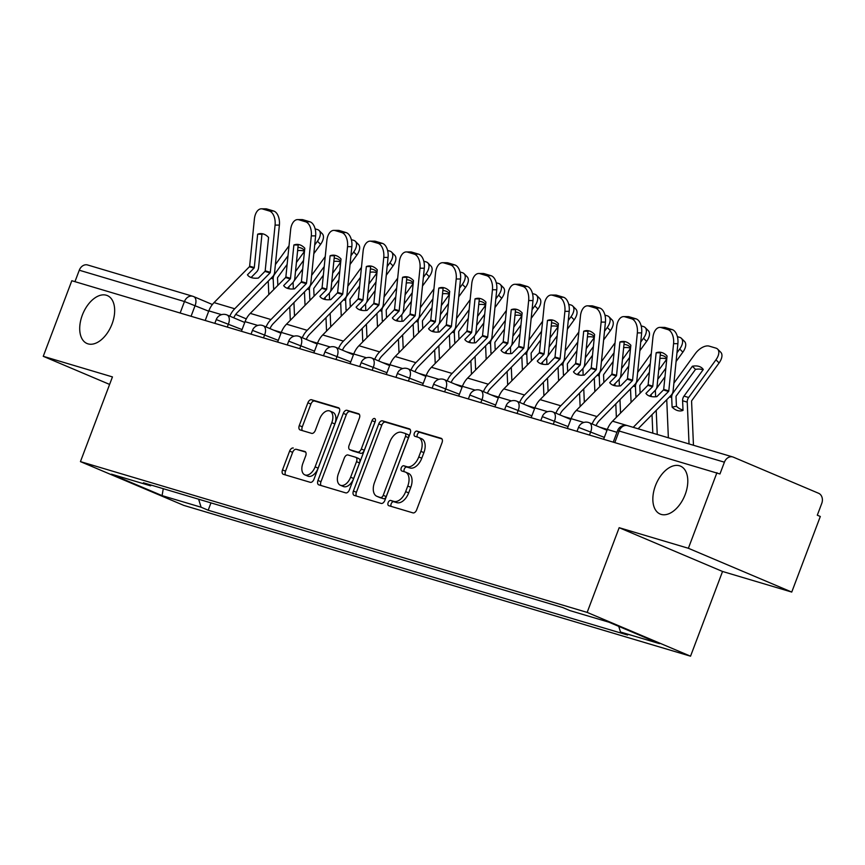 <?xml version="1.0" encoding="UTF-8"?>
<svg xmlns="http://www.w3.org/2000/svg" width="865" height="865" viewBox="0 0 865 865"><rect width="100%" height="100%" fill="white"/><g stroke="black" fill="none" stroke-linecap="round" stroke-linejoin="round"><path stroke-width="1.3" d="M388.147 502.587A2.79 1.654 -67 0 0 388.644 505.636A2.79 1.654 -67 0 0 388.753 505.679L412.973 512.88A3.99 2.368 -67 0 0 416.66 509.831L442.015 442.718A3.99 2.368 -67 0 0 441.301 438.36A3.99 2.368 -67 0 0 441.15 438.306L416.93 431.105A2.79 1.654 -67 0 0 414.346 433.235A2.79 1.654 -67 0 0 414.854 436.284A2.79 1.654 -67 0 0 414.962 436.328L418.087 437.257A12.77 7.58 -67 0 1 418.563 437.43A12.77 7.58 -67 0 1 420.877 451.357L418.768 456.947A12.77 7.58 -67 0 1 406.961 466.711L403.825 465.781A2.79 1.654 -67 0 0 401.241 467.911A2.79 1.654 -67 0 0 401.749 470.96A2.79 1.654 -67 0 0 401.857 471.003L404.993 471.933A12.77 7.58 -67 0 1 405.458 472.106A12.77 7.58 -67 0 1 407.772 486.033L405.663 491.623A12.77 7.58 -67 0 1 393.856 501.386L390.721 500.457A2.79 1.654 -67 0 0 388.147 502.587M405.458 472.106L408.475 473.382A12.77 7.58 -67 0 1 410.789 487.309L408.669 492.899A12.77 7.58 -67 0 1 396.873 502.662L393.737 501.732A2.79 1.654 -67 0 0 391.153 503.863A2.79 1.654 -67 0 0 391.11 506.371M441.972 438.933L419.947 432.381A2.79 1.654 -67 0 0 417.363 434.511A2.79 1.654 -67 0 0 417.308 437.02M418.563 437.43L421.579 438.706A12.77 7.58 -67 0 1 423.893 452.633L421.774 458.223A12.77 7.58 -67 0 1 409.978 467.987L406.842 467.057A2.79 1.654 -67 0 0 404.258 469.187A2.79 1.654 -67 0 0 404.204 471.695M112.05 323.975A26.026 15.44 -67 0 0 107.336 295.581A26.026 15.44 -67 0 0 82.326 315.12A26.026 15.44 -67 0 0 87.041 343.513A26.026 15.44 -67 0 0 112.05 323.975M685.188 494.51A26.026 15.44 -67 0 0 680.474 466.127A26.026 15.44 -67 0 0 655.454 485.665A26.026 15.44 -67 0 0 660.168 514.048A26.026 15.44 -67 0 0 685.188 494.51M293.321 448.038A3.99 2.368 -67 0 0 289.624 451.087L282.509 469.911A3.99 2.368 -67 0 0 283.233 474.269A3.99 2.368 -67 0 0 283.385 474.323L310.286 482.324A3.99 2.368 -67 0 0 313.973 479.275L339.329 412.162A3.99 2.368 -67 0 0 338.604 407.804A3.99 2.368 -67 0 0 338.464 407.75L311.562 399.749A3.99 2.368 -67 0 0 307.875 402.798L299.279 425.548A3.99 2.368 -67 0 0 300.004 429.894A3.99 2.368 -67 0 0 300.144 429.948L311.66 433.376A3.99 2.368 -67 0 0 315.347 430.327L319.607 419.049A10.683 6.336 -67 0 1 329.879 411.026A10.683 6.336 -67 0 1 331.803 422.671L315.109 466.862A10.683 6.336 -67 0 1 304.848 474.874A10.683 6.336 -67 0 1 302.912 463.229L305.702 455.866A3.99 2.368 -67 0 0 304.977 451.508A3.99 2.368 -67 0 0 304.826 451.465L296.327 449.313A3.99 2.368 -67 0 0 292.64 452.363L285.526 471.187A3.99 2.368 -67 0 0 285.569 474.971M619.167 527.693L722.545 571.473L791.745 592.071L688.378 548.28L619.167 527.693L587.162 612.398L80.445 461.618L112.45 376.913L43.25 356.315L71.817 280.725L719.95 473.966L724.405 462.191L617.621 430.565L613.35 441.864M688.378 548.28L716.934 472.69M353.407 491.006A3.99 2.368 -67 0 0 354.131 495.364A3.99 2.368 -67 0 0 354.272 495.418L381.173 503.419A3.99 2.368 -67 0 0 384.86 500.37L410.215 433.257A3.99 2.368 -67 0 0 409.502 428.899A3.99 2.368 -67 0 0 409.35 428.845L382.449 420.844A3.99 2.368 -67 0 0 378.762 423.893L353.407 491.006L356.412 492.282A3.99 2.368 -67 0 0 356.466 496.067M345.73 492.877L318.828 484.865A3.99 2.368 -67 0 1 318.677 484.811A3.99 2.368 -67 0 1 317.963 480.464L343.318 413.351A3.99 2.368 -67 0 1 347.006 410.302L358.521 413.719A3.99 2.368 -67 0 1 358.661 413.773A3.99 2.368 -67 0 1 359.386 418.13L349.103 445.345A3.99 2.368 -67 0 0 349.828 449.703A3.99 2.368 -67 0 0 349.979 449.757L357.613 452.027A3.99 2.368 -67 0 0 361.3 448.978L372.004 420.639A2.79 1.654 -67 0 1 374.696 418.541A2.79 1.654 -67 0 1 375.194 421.59L349.417 489.817A3.99 2.368 -67 0 1 345.73 492.877M791.745 592.071L820.312 516.481L817.295 515.205L821.75 503.43A8.131 6.531 106.6 0 0 818.593 493.277L733.304 457.142A8.131 6.531 106.6 0 0 732.752 456.947A8.131 6.531 106.6 0 0 724.405 462.191M722.545 571.473L690.54 656.189L183.823 505.409L80.445 461.618M43.25 356.315L109.617 384.428M74.952 281.666L79.277 270.226A8.131 6.531 -73.4 0 1 87.625 264.982L192.819 296.284A8.131 6.531 106.6 0 0 184.472 301.528L79.277 270.226M198.615 499.213L201.113 507.225L162.09 495.623L111.455 474.171L150.478 485.784L143.395 482.778L562.791 607.576L569.873 610.582L608.884 622.184L659.519 643.636L620.508 632.023L618.745 626.357M201.113 507.225L208.195 510.231L627.59 635.029L620.508 632.023M587.162 612.398L690.54 656.189M210.963 502.889L208.195 510.231M150.478 485.784L151.505 485.2M163.269 488.693L162.09 495.623M410.172 429.473L385.466 422.12A3.99 2.368 -67 0 0 381.779 425.169L356.412 492.282M380.632 497.451A2.79 1.654 -67 0 0 383.217 495.321L405.48 436.403A2.79 1.654 -67 0 0 404.971 433.354A2.79 1.654 -67 0 0 404.874 433.322L401.565 432.338A12.77 7.58 -67 0 0 389.758 442.101L374.545 482.367A12.77 7.58 -67 0 0 376.859 496.305A12.77 7.58 -67 0 0 377.335 496.467L383.649 498.727A2.79 1.654 -67 0 0 386.233 496.596L383.217 495.321M405.069 433.408L407.88 434.598A2.79 1.654 -67 0 1 407.988 434.63A2.79 1.654 -67 0 1 408.496 437.679L386.233 496.596M376.859 496.305L379.876 497.58A12.77 7.58 -67 0 0 380.341 497.743L377.335 496.467M383.649 498.727L380.341 497.743M359.343 414.346L350.022 411.578A3.99 2.368 -67 0 0 346.335 414.627L320.969 481.74A3.99 2.368 -67 0 0 321.023 485.525M352.704 450.914A3.99 2.368 -67 0 0 352.844 450.979A3.99 2.368 -67 0 0 352.985 451.033L360.629 453.303A3.99 2.368 -67 0 0 364.316 450.254L375.021 421.915L372.004 420.639M375.28 421.341A2.79 1.654 -67 0 0 375.021 421.915M338.431 473.588A10.683 6.336 -67 0 0 340.367 485.233A10.683 6.336 -67 0 0 350.628 477.221L356.51 461.651A3.99 2.368 -67 0 0 355.785 457.304A3.99 2.368 -67 0 0 355.634 457.25L348 454.979A3.99 2.368 -67 0 0 344.313 458.028L338.431 473.588M340.367 485.233L343.383 486.519A10.683 6.336 -67 0 0 353.644 478.496L350.628 477.221M355.926 457.369L358.651 458.526A3.99 2.368 -67 0 1 358.802 458.58A3.99 2.368 -67 0 1 359.526 462.926L353.644 478.496M305.648 452.081L296.327 449.313M304.848 474.874L307.864 476.15A10.683 6.336 -67 0 0 318.125 468.138L315.109 466.862M329.879 411.026L332.884 412.302A10.683 6.336 -67 0 1 334.82 423.958L318.125 468.138M339.285 408.377L314.579 401.025A3.99 2.368 -67 0 0 310.892 404.074L302.296 426.823A3.99 2.368 -67 0 0 302.339 430.608M692.378 366.241A25.215 13.764 -44.9 0 1 702.412 368.425A25.215 13.764 -44.9 0 1 703.288 369.496L683.999 396.116A6.098 4.898 106.6 0 0 683.08 397.824A6.098 4.898 106.6 0 0 682.604 400.755L683.015 410.378A25.215 13.808 78.4 0 1 681.642 410.799A25.215 13.808 78.4 0 1 677.641 410.583A25.215 13.808 78.4 0 1 672.105 407.134L671.683 397.511A6.098 4.898 106.6 0 1 672.17 394.57A6.098 4.898 106.6 0 1 673.089 392.861L692.378 366.241L695.503 369.387L676.214 396.008A0.811 0.649 -73.4 0 0 676.019 396.624L676.43 406.247L672.105 407.134M682.993 409.945A25.215 13.808 78.4 0 1 681.966 409.696A25.215 13.808 78.4 0 1 676.43 406.247M693.46 445.259L691.578 401.252A0.811 0.649 -73.4 0 1 691.773 400.636L719.085 362.943L715.961 359.797A12.197 6.661 -44.9 0 0 717.636 349.125A12.197 6.661 -44.9 0 0 715.939 348.13L709.203 346.13A12.197 6.661 -44.9 0 0 695.287 353.655L673.889 383.184M689.037 443.94L687.243 402.139A6.098 4.898 -73.4 0 1 687.729 399.197A6.098 4.898 -73.4 0 1 688.648 397.489L715.961 359.797M668.364 437.787L666.742 399.716M717.636 349.125L720.761 352.26A12.197 6.661 135.1 0 1 719.085 362.943M703.007 369.874A25.215 13.764 -44.9 0 0 695.503 369.387M656.157 352.779L652.772 386.136A0.811 0.649 106.6 0 1 652.513 386.72L645.939 393.391A25.215 12.521 -33.9 0 0 650.145 396.278A25.215 12.521 -33.9 0 0 656.849 396.635L663.423 389.964A0.811 0.649 106.6 0 0 663.693 389.38L667.066 356.023A25.215 14.619 90.1 0 0 659.325 352.174A25.215 14.619 90.1 0 0 656.157 352.779L660.46 352.779L657.086 386.147A6.098 4.898 -73.4 0 1 656.632 388.05A6.098 4.898 -73.4 0 1 655.065 390.526L649.583 396.094M603.716 438.998L607.327 429.44A20.328 16.327 -73.4 0 1 612.55 421.19L647.863 385.336A0.811 0.649 106.6 0 0 648.134 384.752L652.913 337.512A12.197 7.071 -89.9 0 1 659.898 327.392A12.197 7.071 -89.9 0 1 661.098 327.565L667.834 329.576L672.137 329.576L665.401 327.575L661.098 327.565M633.223 427.332L668.526 391.488A0.811 0.649 106.6 0 0 668.796 390.904L673.576 343.664A12.197 7.071 -89.9 0 0 667.834 329.576M638.1 428.781L671.089 395.294A6.098 4.898 106.6 0 0 672.656 392.818A6.098 4.898 106.6 0 0 673.111 390.915L677.89 343.675L673.576 343.664M672.137 329.576A12.197 7.071 90.1 0 1 677.89 343.675M660.46 352.779A25.215 14.619 90.1 0 1 661.487 352.455M659.898 327.392L664.212 327.403A12.197 7.071 90.1 0 1 665.401 327.575M655.627 396.754L655.356 390.472A0.811 0.649 -73.4 0 1 655.389 390.18M648.112 384.86L647.777 385.336A6.098 4.898 106.6 0 0 647.55 385.66M640.111 393.207L639.797 385.844A0.811 0.649 -73.4 0 1 639.981 385.228L649.399 372.231M650.275 363.57L636.856 382.081A6.098 4.898 106.6 0 0 635.937 383.79A6.098 4.898 106.6 0 0 635.461 386.731L635.872 396.354L637.3 396.062M666.753 359.137L658.687 370.263M657.238 434.479L656.211 410.41M636.467 396.905A25.215 13.808 78.4 0 1 635.872 396.354M631.082 402.366L630.509 388.936M652.805 433.16L652.015 414.659M651.237 396.548L651.15 394.505M677.392 336.669L679.717 337.35A12.197 6.661 -44.9 0 1 681.415 338.345L684.539 341.48A12.197 6.661 135.1 0 1 682.853 352.163L679.728 349.017A12.197 6.661 -44.9 0 0 681.415 338.345M637.667 372.404L651.28 353.601M666.829 358.391A25.215 13.764 -44.9 0 0 666.18 357.656A25.215 13.764 -44.9 0 0 660.222 355.18M657.778 379.324L665.834 368.198M676.96 352.844L679.728 349.017M656.297 388.807L664.958 376.859M676.084 361.505L682.853 352.163M666.753 359.094A25.215 13.764 -44.9 0 0 659.876 358.499M619.394 385.974L619.124 379.692A0.811 0.649 -73.4 0 1 619.156 379.4M611.89 374.08L611.544 374.556A6.098 4.898 106.6 0 0 611.328 374.88M603.878 382.427L603.565 375.064A0.811 0.649 -73.4 0 1 603.759 374.448L613.177 361.451M614.053 352.79L600.634 371.301A6.098 4.898 106.6 0 0 599.715 373.01A6.098 4.898 106.6 0 0 599.229 375.951L599.65 385.574L601.067 385.282M630.52 348.357L622.465 359.483M620.551 413.059L619.978 399.63M600.245 386.125A25.215 13.808 78.4 0 1 599.65 385.574M596.32 425.742L596.288 425.061M594.861 391.586L594.287 378.156M616.367 417.319L615.793 403.879M615.015 385.768L614.929 383.725M641.17 325.889L643.484 326.57A12.197 6.661 -44.9 0 1 645.182 327.565L648.307 330.7A12.197 6.661 135.1 0 1 646.631 341.383L643.506 338.237A12.197 6.661 -44.9 0 0 645.182 327.565M601.435 361.624L615.058 342.821M630.596 347.611A25.215 13.764 -44.9 0 0 629.958 346.876A25.215 13.764 -44.9 0 0 623.989 344.4M621.546 368.544L629.612 357.418M640.727 342.064L643.506 338.237M620.075 378.027L628.736 366.079M639.851 350.725L646.631 341.383M630.531 348.314A25.215 13.764 -44.9 0 0 623.654 347.719M619.924 341.999L616.55 375.356A0.811 0.649 106.6 0 1 616.28 375.94L609.717 382.611A25.215 12.521 -33.9 0 0 613.923 385.498A25.215 12.521 -33.9 0 0 620.627 385.855L627.19 379.184A0.811 0.649 106.6 0 0 627.46 378.6L630.845 345.243A25.215 14.619 90.1 0 0 623.103 341.394A25.215 14.619 90.1 0 0 619.924 341.999L624.227 341.999L620.854 375.367A6.098 4.898 -73.4 0 1 620.41 377.27A6.098 4.898 -73.4 0 1 618.843 379.746L613.361 385.314M567.494 428.218L571.105 418.66A20.328 16.327 -73.4 0 1 576.328 410.41L611.631 374.556A0.811 0.649 106.6 0 0 611.901 373.972L616.68 326.732A12.197 7.071 -89.9 0 1 623.676 316.612A12.197 7.071 -89.9 0 1 624.865 316.785L631.601 318.796L635.905 318.796L629.179 316.795L624.865 316.785M592.114 423.958A20.328 16.327 -73.4 0 1 596.991 416.552L632.304 380.708A0.811 0.649 106.6 0 0 632.574 380.124L637.354 332.884A12.197 7.071 -89.9 0 0 631.601 318.796M596.039 425.623A15.051 12.088 -73.4 0 1 599.553 420.358L634.867 384.514A6.098 4.898 106.6 0 0 636.435 382.038A6.098 4.898 106.6 0 0 636.878 380.135L641.657 332.895L637.354 332.884M635.905 318.796A12.197 7.071 90.1 0 1 641.657 332.895M624.227 341.999A25.215 14.619 90.1 0 1 625.254 341.675M623.676 316.612L627.979 316.622A12.197 7.071 90.1 0 1 629.179 316.795M583.702 331.219L580.318 364.576A0.811 0.649 106.6 0 1 580.058 365.16L573.484 371.831A25.215 12.521 -33.9 0 0 577.69 374.718A25.215 12.521 -33.9 0 0 584.394 375.075L590.968 368.414A0.811 0.649 106.6 0 0 591.238 367.82L594.612 334.463A25.215 14.619 90.1 0 0 586.87 330.614A25.215 14.619 90.1 0 0 583.702 331.219L588.005 331.219L584.632 364.587A6.098 4.898 -73.4 0 1 584.178 366.49A6.098 4.898 -73.4 0 1 582.61 368.966L577.128 374.534M531.261 417.438L534.873 407.88A20.328 16.327 -73.4 0 1 540.095 399.63L575.409 363.776A0.811 0.649 106.6 0 0 575.679 363.192L580.458 315.952A12.197 7.071 -89.9 0 1 587.443 305.832A12.197 7.071 -89.9 0 1 588.643 306.005L595.38 308.016L599.683 308.016L592.947 306.015L588.643 306.005M555.881 413.178A20.328 16.327 -73.4 0 1 560.769 405.772L596.072 369.928A0.811 0.649 106.6 0 0 596.342 369.344L601.121 322.104A12.197 7.071 -89.9 0 0 595.38 308.016M559.806 414.843A15.051 12.088 -73.4 0 1 563.331 409.588L598.634 373.734A6.098 4.898 106.6 0 0 600.202 371.258A6.098 4.898 106.6 0 0 600.656 369.355L605.435 322.115L601.121 322.104M599.683 308.016A12.197 7.071 90.1 0 1 605.435 322.115M588.005 331.219A25.215 14.619 90.1 0 1 589.033 330.895M587.443 305.832L591.757 305.842A12.197 7.071 90.1 0 1 592.947 306.015M583.172 375.194L582.902 368.912A0.811 0.649 -73.4 0 1 582.934 368.62M575.658 363.3L575.322 363.776A6.098 4.898 106.6 0 0 575.095 364.1M567.656 371.647L567.343 364.284A0.811 0.649 -73.4 0 1 567.527 363.668L576.944 350.671M577.82 342.01L564.402 360.521A6.098 4.898 106.6 0 0 563.483 362.23A6.098 4.898 106.6 0 0 563.007 365.171L563.418 374.794L564.845 374.502M594.298 337.577L586.232 348.703M584.329 402.279L583.756 388.85M564.012 375.345A25.215 13.808 78.4 0 1 563.418 374.794M560.098 414.962L560.066 414.281M558.628 380.805L558.055 367.376M580.134 406.539L579.561 393.099M578.782 374.988L578.696 372.945M604.938 315.109L607.262 315.801A12.197 6.661 -44.9 0 1 608.96 316.785L612.085 319.92A12.197 6.661 135.1 0 1 610.398 330.603L607.273 327.457A12.197 6.661 -44.9 0 0 608.96 316.785M565.213 350.844L578.826 332.041M594.374 336.831A25.215 13.764 -44.9 0 0 593.725 336.096A25.215 13.764 -44.9 0 0 587.768 333.62M585.324 357.764L593.379 346.638M604.505 331.284L607.273 327.457M583.843 367.247L592.503 355.299M603.629 339.945L610.398 330.603M594.298 337.534A25.215 13.764 -44.9 0 0 587.422 336.939M546.939 364.425L546.669 358.132A0.811 0.649 -73.4 0 1 546.702 357.84M539.436 352.52L539.09 352.996A6.098 4.898 106.6 0 0 538.873 353.32M531.424 360.867L531.11 353.504A0.811 0.649 -73.4 0 1 531.305 352.888L540.722 339.891M541.598 331.23L528.18 349.741A6.098 4.898 106.6 0 0 527.261 351.45A6.098 4.898 106.6 0 0 526.774 354.391L527.196 364.014L528.612 363.722M558.066 326.797L550.01 337.923M548.096 391.499L547.523 378.07M527.791 364.565A25.215 13.808 78.4 0 1 527.196 364.014M523.866 404.182L523.833 403.501M522.406 370.025L521.833 356.596M543.912 395.759L543.339 382.319M542.56 364.208L542.474 362.165M568.716 304.329L571.03 305.021A12.197 6.661 -44.9 0 1 572.727 306.005L575.852 309.14A12.197 6.661 135.1 0 1 574.176 319.823L571.051 316.677A12.197 6.661 -44.9 0 0 572.727 306.005M528.98 340.064L542.604 321.261M558.141 326.051A25.215 13.764 -44.9 0 0 557.503 325.316A25.215 13.764 -44.9 0 0 551.535 322.84M549.091 346.984L557.157 335.858M568.273 320.504L571.051 316.677M547.621 356.466L556.282 344.519M567.397 329.165L574.176 319.823M558.076 326.754A25.215 13.764 -44.9 0 0 551.2 326.159M510.718 353.644L510.447 347.352A0.811 0.649 -73.4 0 1 510.48 347.06M503.203 341.74L502.868 342.216A6.098 4.898 106.6 0 0 502.641 342.54M495.202 350.087L494.888 342.724A0.811 0.649 -73.4 0 1 495.072 342.108L504.49 329.111M505.365 320.45L491.947 338.961A6.098 4.898 106.6 0 0 491.028 340.669A6.098 4.898 106.6 0 0 490.552 343.61L490.963 353.234L492.39 352.942M514.967 315.379A25.215 13.764 -44.9 0 1 521.844 315.974L513.778 327.143M511.875 380.719L511.302 367.29M491.558 353.785A25.215 13.808 78.4 0 1 490.963 353.234M487.644 393.402L487.611 392.721M486.173 359.256L485.6 345.816M507.679 384.979L507.106 371.539M506.328 353.428L506.241 351.385M532.483 293.549L534.808 294.241A12.197 6.661 -44.9 0 1 536.505 295.225L539.63 298.36A12.197 6.661 135.1 0 1 537.943 309.043L534.819 305.907A12.197 6.661 -44.9 0 0 536.505 295.225M492.758 329.284L506.371 310.481M521.919 315.271A25.215 13.764 -44.9 0 0 521.271 314.536A25.215 13.764 -44.9 0 0 515.313 312.06M512.869 336.204L520.925 325.078M532.051 309.724L534.819 305.907M511.388 345.686L520.049 333.739M531.175 318.385L537.943 309.043M547.469 320.439L544.096 353.796A0.811 0.649 106.6 0 1 543.826 354.38L537.262 361.051A25.215 12.521 -33.9 0 0 541.468 363.938A25.215 12.521 -33.9 0 0 548.172 364.295L554.735 357.634A0.811 0.649 106.6 0 0 555.006 357.04L558.39 323.683A25.215 14.619 90.1 0 0 550.648 319.834A25.215 14.619 90.1 0 0 547.469 320.439L551.773 320.439L548.399 353.807A6.098 4.898 -73.4 0 1 547.956 355.71A6.098 4.898 -73.4 0 1 546.388 358.186L540.906 363.754M495.039 406.658L498.651 397.1A20.328 16.327 -73.4 0 1 503.873 388.85L539.176 352.996A0.811 0.649 106.6 0 0 539.446 352.412L544.226 305.183A12.197 7.071 -89.9 0 1 551.221 295.052A12.197 7.071 -89.9 0 1 552.411 295.225L559.147 297.236L563.45 297.236L556.725 295.235L552.411 295.225M519.66 402.398A20.328 16.327 -73.4 0 1 524.536 394.991L559.85 359.148A0.811 0.649 106.6 0 0 560.12 358.564L564.899 311.324A12.197 7.071 -89.9 0 0 559.147 297.236M523.585 404.063A15.051 12.088 -73.4 0 1 527.099 398.808L562.412 362.954A6.098 4.898 106.6 0 0 563.98 360.478A6.098 4.898 106.6 0 0 564.423 358.575L569.202 311.335L564.899 311.324M563.45 297.236A12.197 7.071 90.1 0 1 569.202 311.335M551.773 320.439A25.215 14.619 90.1 0 1 552.8 320.115M551.221 295.052L555.525 295.062A12.197 7.071 90.1 0 1 556.725 295.235M511.247 309.659L507.863 343.016A0.811 0.649 106.6 0 1 507.604 343.6L501.03 350.271A25.215 12.521 -33.9 0 0 505.236 353.158A25.215 12.521 -33.9 0 0 511.939 353.515L518.513 346.854A0.811 0.649 106.6 0 0 518.784 346.27L522.157 312.903A25.215 14.619 90.1 0 0 514.416 309.065A25.215 14.619 90.1 0 0 511.247 309.659L515.551 309.659L512.177 343.027A6.098 4.898 -73.4 0 1 511.723 344.93A6.098 4.898 -73.4 0 1 510.155 347.406L504.673 352.974M458.807 395.878L462.418 386.32A20.328 16.327 -73.4 0 1 467.641 378.07L502.954 342.216A0.811 0.649 106.6 0 0 503.225 341.632L508.004 294.403A12.197 7.071 -89.9 0 1 514.989 284.271A12.197 7.071 -89.9 0 1 516.189 284.444L522.925 286.456L527.228 286.456L520.492 284.455L516.189 284.444M483.427 391.618A20.328 16.327 -73.4 0 1 488.314 384.222L523.617 348.368A0.811 0.649 106.6 0 0 523.887 347.784L528.666 300.544A12.197 7.071 -89.9 0 0 522.925 286.456M487.352 393.283A15.051 12.088 -73.4 0 1 490.877 388.028L526.179 352.174A6.098 4.898 106.6 0 0 527.747 349.698A6.098 4.898 106.6 0 0 528.201 347.795L532.981 300.555L528.666 300.544M527.228 286.456A12.197 7.071 90.1 0 1 532.981 300.555M515.551 309.659A25.215 14.619 90.1 0 1 516.578 309.335M514.989 284.271L519.303 284.282A12.197 7.071 90.1 0 1 520.492 284.455M475.015 298.879L471.641 332.236A0.811 0.649 106.6 0 1 471.371 332.82L464.808 339.491A25.215 12.521 -33.9 0 0 469.014 342.378A25.215 12.521 -33.9 0 0 475.718 342.735L482.281 336.074A0.811 0.649 106.6 0 0 482.551 335.49L485.935 302.123A25.215 14.619 90.1 0 0 478.194 298.284A25.215 14.619 90.1 0 0 475.015 298.879L479.318 298.879L475.945 332.246A6.098 4.898 -73.4 0 1 475.501 334.15A6.098 4.898 -73.4 0 1 473.934 336.626L468.452 342.194M422.585 385.098L426.196 375.54A20.328 16.327 -73.4 0 1 431.419 367.29L466.722 331.436A0.811 0.649 106.6 0 0 466.992 330.852L471.771 283.623A12.197 7.071 -89.9 0 1 478.767 273.491A12.197 7.071 -89.9 0 1 479.956 273.664L486.692 275.675L490.996 275.675L484.27 273.675L479.956 273.664M447.205 380.838A20.328 16.327 -73.4 0 1 452.081 373.442L487.395 337.588A0.811 0.649 106.6 0 0 487.665 337.004L492.445 289.764A12.197 7.071 -89.9 0 0 486.692 275.675M451.13 382.503A15.051 12.088 -73.4 0 1 454.644 377.248L489.958 341.394A6.098 4.898 106.6 0 0 491.525 338.918A6.098 4.898 106.6 0 0 491.969 337.015L496.748 289.775L492.445 289.764M490.996 275.675A12.197 7.071 90.1 0 1 496.748 289.775M479.318 298.879A25.215 14.619 90.1 0 1 480.345 298.555M478.767 273.491L483.07 273.502A12.197 7.071 90.1 0 1 484.27 273.675M474.485 342.864L474.215 336.571A0.811 0.649 -73.4 0 1 474.247 336.28M466.981 330.96L466.635 331.436A6.098 4.898 106.6 0 0 466.419 331.76M458.969 339.307L458.655 331.944A0.811 0.649 -73.4 0 1 458.85 331.327L468.268 318.331M469.144 309.67L455.725 328.181A6.098 4.898 106.6 0 0 454.806 329.889A6.098 4.898 106.6 0 0 454.32 332.83L454.741 342.454L456.158 342.162M485.611 305.237L477.556 316.363M475.642 369.939L475.069 356.51M455.336 343.005A25.215 13.808 78.4 0 1 454.741 342.454M451.411 382.622L451.379 381.941M449.951 348.476L449.378 335.036M471.457 374.199L470.884 360.759M470.106 342.648L470.019 340.605M496.261 282.769L498.575 283.461A12.197 6.661 -44.9 0 1 500.273 284.444L503.398 287.58A12.197 6.661 135.1 0 1 501.722 298.263L498.597 295.127A12.197 6.661 -44.9 0 0 500.273 284.444M456.525 318.504L470.149 299.701M485.687 304.491A25.215 13.764 -44.9 0 0 485.049 303.756A25.215 13.764 -44.9 0 0 479.08 301.279M476.637 325.424L484.703 314.298M495.818 298.944L498.597 295.127M475.166 334.906L483.827 322.959M494.942 307.605L501.722 298.263M485.622 305.194A25.215 13.764 -44.9 0 0 478.745 304.599M438.793 288.099L435.409 321.456A0.811 0.649 106.6 0 1 435.149 322.039L428.575 328.711A25.215 12.521 -33.9 0 0 432.781 331.598A25.215 12.521 -33.9 0 0 439.485 331.955L446.059 325.294A0.811 0.649 106.6 0 0 446.329 324.71L449.703 291.343A25.215 14.619 90.1 0 0 441.961 287.504A25.215 14.619 90.1 0 0 438.793 288.099L443.096 288.11L439.723 321.466A6.098 4.898 -73.4 0 1 439.269 323.369A6.098 4.898 -73.4 0 1 437.701 325.846L432.219 331.414M386.352 374.318L389.964 364.771A20.328 16.327 -73.4 0 1 395.186 356.51L430.5 320.656A0.811 0.649 106.6 0 0 430.77 320.072L435.549 272.843A12.197 7.071 -89.9 0 1 442.534 262.711A12.197 7.071 -89.9 0 1 443.734 262.884L450.47 264.895L454.774 264.906L448.038 262.895L443.734 262.884M410.972 370.058A20.328 16.327 -73.4 0 1 415.86 362.662L451.162 326.808A0.811 0.649 106.6 0 0 451.433 326.224L456.212 278.984A12.197 7.071 -89.9 0 0 450.47 264.895M414.897 371.723A15.051 12.088 -73.4 0 1 418.422 366.468L453.725 330.614A6.098 4.898 106.6 0 0 455.293 328.138A6.098 4.898 106.6 0 0 455.747 326.235L460.526 278.995L456.212 278.984M454.774 264.906A12.197 7.071 90.1 0 1 460.526 278.995M443.096 288.11A25.215 14.619 90.1 0 1 444.123 287.775M442.534 262.711L446.848 262.722A12.197 7.071 90.1 0 1 448.038 262.895M438.263 332.084L437.993 325.791A0.811 0.649 -73.4 0 1 438.025 325.5M430.748 320.18L430.413 320.656A6.098 4.898 106.6 0 0 430.186 320.98M422.747 328.527L422.434 321.164A0.811 0.649 -73.4 0 1 422.617 320.547L432.035 307.551M432.911 298.89L419.493 317.401A6.098 4.898 106.6 0 0 418.574 319.109A6.098 4.898 106.6 0 0 418.098 322.05L418.509 331.673L419.936 331.382M449.389 294.457L441.323 305.583M439.42 359.159L438.847 345.73M419.103 332.225A25.215 13.808 78.4 0 1 418.509 331.673M415.189 371.842L415.157 371.161M413.719 337.696L413.146 324.256M435.225 363.419L434.652 349.979M433.884 331.868L433.787 329.825M460.029 271.988L462.353 272.68A12.197 6.661 -44.9 0 1 464.051 273.664L467.176 276.8A12.197 6.661 135.1 0 1 465.489 287.483L462.364 284.347A12.197 6.661 -44.9 0 0 464.051 273.664M420.304 307.724L433.916 288.921M449.465 293.711A25.215 13.764 -44.9 0 0 448.816 292.976A25.215 13.764 -44.9 0 0 442.858 290.499M440.415 314.644L448.47 303.518M459.596 288.164L462.364 284.347M438.933 324.126L447.594 312.179M458.72 296.825L465.489 287.483M449.389 294.414A25.215 13.764 -44.9 0 0 442.512 293.819M402.56 277.319L399.187 310.676A0.811 0.649 106.6 0 1 398.916 311.259L392.353 317.931A25.215 12.521 -33.9 0 0 396.559 320.818A25.215 12.521 -33.9 0 0 403.263 321.175L409.826 314.514A0.811 0.649 106.6 0 0 410.096 313.93L413.481 280.563A25.215 14.619 90.1 0 0 405.739 276.724A25.215 14.619 90.1 0 0 402.56 277.319L406.864 277.33L403.49 310.686A6.098 4.898 -73.4 0 1 403.047 312.589A6.098 4.898 -73.4 0 1 401.479 315.065L395.997 320.634M350.13 363.538L353.742 353.99A20.328 16.327 -73.4 0 1 358.964 345.73L394.267 309.875A0.811 0.649 106.6 0 0 394.537 309.292L399.316 262.063A12.197 7.071 -89.9 0 1 406.312 251.931A12.197 7.071 -89.9 0 1 407.502 252.104L414.238 254.115L418.541 254.126L411.816 252.115L407.502 252.104M374.75 359.278A20.328 16.327 -73.4 0 1 379.627 351.882L414.94 316.028A0.811 0.649 106.6 0 0 415.211 315.444L419.99 268.204A12.197 7.071 -89.9 0 0 414.238 254.115M378.675 360.943A15.051 12.088 -73.4 0 1 382.189 355.688L417.503 319.834A6.098 4.898 106.6 0 0 419.071 317.358A6.098 4.898 106.6 0 0 419.514 315.455L424.293 268.215L419.99 268.204M418.541 254.126A12.197 7.071 90.1 0 1 424.293 268.215M406.864 277.33A25.215 14.619 90.1 0 1 407.891 276.995M406.312 251.931L410.615 251.942A12.197 7.071 90.1 0 1 411.816 252.115M402.03 321.304L401.76 315.011A0.811 0.649 -73.4 0 1 401.793 314.719M394.526 309.4L394.18 309.875A6.098 4.898 106.6 0 0 393.964 310.2M386.514 317.747L386.201 310.384A0.811 0.649 -73.4 0 1 386.396 309.767L395.813 296.771M396.689 288.11L383.271 306.621A6.098 4.898 106.6 0 0 382.352 308.329A6.098 4.898 106.6 0 0 381.865 311.27L382.287 320.893L383.703 320.601M413.156 283.677L405.101 294.803M403.187 348.379L402.614 334.95M382.881 321.445A25.215 13.808 78.4 0 1 382.287 320.893M378.957 361.062L378.924 360.381M377.497 326.916L376.924 313.476M399.003 352.639L398.43 339.199M397.651 321.088L397.565 319.044M423.807 261.208L426.121 261.9A12.197 6.661 -44.9 0 1 427.818 262.884L430.943 266.031A12.197 6.661 135.1 0 1 429.267 276.703L426.142 273.567A12.197 6.661 -44.9 0 0 427.818 262.884M384.071 296.944L397.695 278.152M413.232 282.931A25.215 13.764 -44.9 0 0 412.594 282.195A25.215 13.764 -44.9 0 0 406.626 279.719M404.182 303.864L412.248 292.738M423.363 277.384L426.142 273.567M402.712 313.346L411.372 301.398M422.488 286.045L429.267 276.703M413.167 283.634A25.215 13.764 -44.9 0 0 406.291 283.039M366.338 266.539L362.954 299.896A0.811 0.649 106.6 0 1 362.695 300.479L356.121 307.151A25.215 12.521 -33.9 0 0 360.327 310.038A25.215 12.521 -33.9 0 0 367.03 310.394L373.604 303.734A0.811 0.649 106.6 0 0 373.875 303.15L377.248 269.783A25.215 14.619 90.1 0 0 369.506 265.944A25.215 14.619 90.1 0 0 366.338 266.539L370.642 266.55L367.268 299.906A6.098 4.898 -73.4 0 1 366.814 301.809A6.098 4.898 -73.4 0 1 365.246 304.285L359.764 309.854M313.898 352.758L317.509 343.21A20.328 16.327 -73.4 0 1 322.732 334.95L358.045 299.106A0.811 0.649 106.6 0 0 358.315 298.512L363.095 251.283A12.197 7.071 -89.9 0 1 370.079 241.151A12.197 7.071 -89.9 0 1 371.28 241.335L378.016 243.335L382.319 243.346L375.583 241.335L371.28 241.335M338.518 348.498A20.328 16.327 -73.4 0 1 343.405 341.102L378.719 305.248A0.811 0.649 106.6 0 0 378.978 304.664L383.757 257.424A12.197 7.071 -89.9 0 0 378.016 243.335M342.443 350.163A15.051 12.088 -73.4 0 1 345.968 344.908L381.27 309.054A6.098 4.898 106.6 0 0 382.838 306.578A6.098 4.898 106.6 0 0 383.292 304.675L388.071 257.435L383.757 257.424M382.319 243.346A12.197 7.071 90.1 0 1 388.071 257.435M370.642 266.55A25.215 14.619 90.1 0 1 371.669 266.215M370.079 241.151L374.394 241.162A12.197 7.071 90.1 0 1 375.583 241.335M365.808 310.524L365.538 304.231A0.811 0.649 -73.4 0 1 365.571 303.939M358.294 298.62L357.959 299.095A6.098 4.898 106.6 0 0 357.732 299.42M350.293 306.967L349.979 299.604A0.811 0.649 -73.4 0 1 350.163 298.987L359.581 285.991M360.456 277.33L347.038 295.841A6.098 4.898 106.6 0 0 346.119 297.549A6.098 4.898 106.6 0 0 345.643 300.49L346.054 310.113L347.481 309.821M376.935 272.897L368.868 284.023M366.965 337.599L366.392 324.17M346.649 310.665A25.215 13.808 78.4 0 1 346.054 310.113M342.735 350.282L342.702 349.601M341.264 316.136L340.691 302.696M362.77 341.859L362.197 328.419M361.429 310.308L361.332 308.264M387.574 250.428L389.899 251.12A12.197 6.661 -44.9 0 1 391.596 252.104L394.721 255.251A12.197 6.661 135.1 0 1 393.034 265.923L389.91 262.787A12.197 6.661 -44.9 0 0 391.596 252.104M347.849 286.164L361.462 267.372M377.01 272.151A25.215 13.764 -44.9 0 0 376.361 271.415A25.215 13.764 -44.9 0 0 370.404 268.939M367.96 293.084L376.016 281.958M387.142 266.604L389.91 262.787M366.479 302.566L375.14 290.618M386.266 275.265L393.034 265.923M376.935 272.853A25.215 13.764 -44.9 0 0 370.058 272.259M330.106 255.759L326.732 289.115A0.811 0.649 106.6 0 1 326.462 289.699L319.899 296.371A25.215 12.521 -33.9 0 0 324.105 299.258A25.215 12.521 -33.9 0 0 330.808 299.614L337.372 292.954A0.811 0.649 106.6 0 0 337.642 292.37L341.026 259.003A25.215 14.619 90.1 0 0 333.285 255.164A25.215 14.619 90.1 0 0 330.106 255.759L334.409 255.77L331.036 289.126A6.098 4.898 -73.4 0 1 330.592 291.029A6.098 4.898 -73.4 0 1 329.024 293.505L323.542 299.074M277.676 341.978L281.287 332.43A20.328 16.327 -73.4 0 1 286.51 324.17L321.812 288.326A0.811 0.649 106.6 0 0 322.083 287.742L326.862 240.502A12.197 7.071 -89.9 0 1 333.858 230.371A12.197 7.071 -89.9 0 1 335.047 230.555L341.783 232.555L346.087 232.566L339.361 230.555L335.047 230.555M302.296 337.718A20.328 16.327 -73.4 0 1 307.172 330.322L342.486 294.468A0.811 0.649 106.6 0 0 342.756 293.884L347.535 246.655A12.197 7.071 -89.9 0 0 341.783 232.555M306.221 339.383A15.051 12.088 -73.4 0 1 309.735 334.128L345.049 298.274A6.098 4.898 106.6 0 0 346.616 295.798A6.098 4.898 106.6 0 0 347.06 293.895L351.839 246.655L347.535 246.655M346.087 232.566A12.197 7.071 90.1 0 1 351.839 246.655M334.409 255.77A25.215 14.619 90.1 0 1 335.436 255.445M333.858 230.371L338.161 230.382A12.197 7.071 90.1 0 1 339.361 230.555M329.576 299.744L329.305 293.451A0.811 0.649 -73.4 0 1 329.338 293.159M322.072 287.84L321.726 288.315A6.098 4.898 106.6 0 0 321.51 288.64M314.06 296.187L313.746 288.824A0.811 0.649 -73.4 0 1 313.941 288.207L323.359 275.211M324.234 266.55L310.816 285.072A6.098 4.898 106.6 0 0 309.897 286.78A6.098 4.898 106.6 0 0 309.411 289.71L309.832 299.333L311.249 299.041M340.702 262.127L332.647 273.243M330.733 326.819L330.16 313.389M310.427 299.885A25.215 13.808 78.4 0 1 309.832 299.333M306.502 339.502L306.469 338.821M305.042 305.356L304.469 291.916M326.548 331.079L325.975 317.639M325.197 299.528L325.11 297.484M351.352 239.648L353.666 240.34A12.197 6.661 -44.9 0 1 355.364 241.324L358.488 244.471A12.197 6.661 135.1 0 1 356.812 255.143L353.688 252.007A12.197 6.661 -44.9 0 0 355.364 241.324M311.616 275.384L325.24 256.591M340.778 261.371A25.215 13.764 -44.9 0 0 340.14 260.635A25.215 13.764 -44.9 0 0 334.171 258.159M331.728 282.304L339.794 271.178M350.909 255.824L353.688 252.007M330.257 291.786L338.918 279.838M350.033 264.485L356.812 255.143M340.713 262.073A25.215 13.764 -44.9 0 0 333.836 261.479M293.884 244.979L290.499 278.335A0.811 0.649 106.6 0 1 290.24 278.919L283.666 285.591A25.215 12.521 -33.9 0 0 287.872 288.478A25.215 12.521 -33.9 0 0 294.576 288.845L301.15 282.174A0.811 0.649 106.6 0 0 301.42 281.59L304.794 248.223A25.215 14.619 90.1 0 0 297.052 244.384A25.215 14.619 90.1 0 0 293.884 244.979L298.187 244.99L294.814 278.346A6.098 4.898 -73.4 0 1 294.36 280.249A6.098 4.898 -73.4 0 1 292.792 282.725L287.31 288.294M241.443 331.198L245.054 321.65A20.328 16.327 -73.4 0 1 250.277 313.389L285.591 277.546A0.811 0.649 106.6 0 0 285.861 276.962L290.64 229.722A12.197 7.071 -89.9 0 1 297.625 219.591A12.197 7.071 -89.9 0 1 298.825 219.775L305.561 221.775L309.865 221.786L303.128 219.775L298.825 219.775M266.063 326.938A20.328 16.327 -73.4 0 1 270.95 319.542L306.264 283.688A0.811 0.649 106.6 0 0 306.524 283.104L311.303 235.875A12.197 7.071 -89.9 0 0 305.561 221.775M269.988 328.603A15.051 12.088 -73.4 0 1 273.513 323.348L308.816 287.494A6.098 4.898 106.6 0 0 310.384 285.018A6.098 4.898 106.6 0 0 310.838 283.114L315.617 235.875L311.303 235.875M309.865 221.786A12.197 7.071 90.1 0 1 315.617 235.875M298.187 244.99A25.215 14.619 90.1 0 1 299.214 244.665M297.625 219.591L301.939 219.602A12.197 7.071 90.1 0 1 303.128 219.775M293.354 288.964L293.084 282.671A0.811 0.649 -73.4 0 1 293.116 282.379M285.839 277.06L285.504 277.535A6.098 4.898 106.6 0 0 285.277 277.86M277.838 285.407L277.524 278.043A0.811 0.649 -73.4 0 1 277.708 277.427L287.126 264.43M288.002 255.77L274.583 274.292A6.098 4.898 106.6 0 0 273.664 276A6.098 4.898 106.6 0 0 273.189 278.93L273.599 288.553L275.027 288.261M304.48 251.347L296.414 262.463M294.511 316.039L293.938 302.609M274.194 289.105A25.215 13.808 78.4 0 1 273.599 288.553M270.28 328.722L270.248 328.04M268.81 294.576L268.237 281.136M290.316 320.299L289.743 306.859M288.975 288.748L288.878 286.704M315.12 228.868L317.444 229.56A12.197 6.661 -44.9 0 1 319.142 230.544L322.267 233.691A12.197 6.661 135.1 0 1 320.58 244.363L317.455 241.227A12.197 6.661 -44.9 0 0 319.142 230.544M275.394 264.603L289.007 245.811M304.556 250.59A25.215 13.764 -44.9 0 0 303.907 249.855A25.215 13.764 -44.9 0 0 297.949 247.379M295.506 271.524L303.561 260.397M314.687 245.044L317.455 241.227M294.024 281.006L302.685 269.058M313.811 253.704L320.58 244.363M304.48 251.293A25.215 13.764 -44.9 0 0 297.603 250.699M257.651 234.199L254.278 267.555A0.811 0.649 106.6 0 1 254.007 268.139L247.444 274.81A25.215 12.521 -33.9 0 0 251.65 277.697A25.215 12.521 -33.9 0 0 258.354 278.065L264.917 271.394A0.811 0.649 106.6 0 0 265.187 270.81L268.572 237.442A25.215 14.619 90.1 0 0 260.83 233.604A25.215 14.619 90.1 0 0 257.651 234.199L261.954 234.21L258.581 267.566A6.098 4.898 -73.4 0 1 258.138 269.469A6.098 4.898 -73.4 0 1 256.57 271.956L251.088 277.514M205.221 320.428L208.833 310.87A20.328 16.327 -73.4 0 1 214.055 302.609L249.369 266.766A0.811 0.649 106.6 0 0 249.628 266.182L254.407 218.942A12.197 7.071 -89.9 0 1 261.403 208.811A12.197 7.071 -89.9 0 1 262.592 208.995L269.329 210.995L273.632 211.006L266.907 208.995L262.592 208.995M229.841 316.157A20.328 16.327 -73.4 0 1 234.718 308.762L270.031 272.908A0.811 0.649 106.6 0 0 270.302 272.324L275.081 225.095A12.197 7.071 -89.9 0 0 269.329 210.995M233.766 317.823A15.051 12.088 -73.4 0 1 237.28 312.568L272.594 276.714A6.098 4.898 106.6 0 0 274.162 274.237A6.098 4.898 106.6 0 0 274.605 272.334L279.384 225.095L275.081 225.095M273.632 211.006A12.197 7.071 90.1 0 1 279.384 225.095M261.954 234.21A25.215 14.619 90.1 0 1 262.982 233.885M261.403 208.811L265.706 208.822A12.197 7.071 90.1 0 1 266.907 208.995M208.703 311.205L184.472 301.528L180.158 312.968M191.089 316.222L195.144 305.464A8.131 4.822 113 0 0 193.674 296.598A8.131 8.131 0 0 0 192.819 296.284A8.131 6.531 106.6 0 1 193.371 296.49A8.131 4.822 113 0 1 193.674 296.598L212.379 304.512M242.059 329.587L216.25 319.585L214.855 323.294M227.311 326.992L228.501 323.845A8.131 4.822 113 0 0 227.03 314.968A8.131 8.131 0 0 0 216.25 319.585M278.292 340.367L252.483 330.365L251.077 334.074M263.544 337.772L264.733 334.625A8.131 4.822 113 0 0 263.263 325.748A8.131 8.131 0 0 0 252.483 330.365M314.514 351.147L288.705 341.145L287.31 344.854M299.766 348.552L300.955 345.405A8.131 4.822 113 0 0 299.485 336.528A8.131 8.131 0 0 0 288.705 341.145M350.747 361.927L324.937 351.925L323.532 355.623M335.998 359.332L337.188 356.185A8.131 4.822 113 0 0 335.717 347.308A8.131 8.131 0 0 0 324.937 351.925M386.969 372.707L361.159 362.705L359.764 366.403M372.22 370.112L373.41 366.965A8.131 4.822 113 0 0 371.939 358.088A8.131 8.131 0 0 0 361.159 362.705M423.201 383.487L397.392 373.485L395.986 377.183M408.453 380.892L409.642 377.746A8.131 4.822 113 0 0 408.172 368.868A8.131 8.131 0 0 0 397.392 373.485M459.423 394.267L433.614 384.265L432.219 387.963M444.675 391.672L445.864 388.526A8.131 4.822 113 0 0 444.394 379.649A8.131 8.131 0 0 0 433.614 384.265M495.656 405.047L469.846 395.046L468.441 398.743M480.908 402.452L482.097 399.306A8.131 4.822 113 0 0 480.626 390.429A8.131 8.131 0 0 0 469.846 395.046M531.878 415.827L506.068 405.826L504.673 409.523M517.129 413.232L518.319 410.075A8.131 4.822 113 0 0 516.848 401.209A8.131 8.131 0 0 0 506.068 405.826M568.11 426.596L542.301 416.606L540.895 420.304M553.362 424.012L554.552 420.855A8.131 4.822 113 0 0 553.081 411.989A8.131 8.131 0 0 0 542.301 416.606M604.332 437.376L578.523 427.386L577.128 431.084M589.584 434.792L590.773 431.635A8.131 4.822 113 0 0 589.303 422.769A8.131 8.131 0 0 0 578.523 427.386M589 422.661A8.131 4.822 113 0 1 589.303 422.769L607.014 430.273M552.778 411.881A8.131 4.822 113 0 1 553.081 411.989L570.792 419.493M516.546 401.101A8.131 4.822 113 0 1 516.848 401.209L534.559 408.713M480.324 390.32A8.131 4.822 113 0 1 480.626 390.429L498.337 397.932M444.091 379.54A8.131 4.822 113 0 1 444.394 379.649L462.105 387.152M407.869 368.76A8.131 4.822 113 0 1 408.172 368.868L425.883 376.372M371.636 357.98A8.131 4.822 113 0 1 371.939 358.088L389.65 365.592M335.415 347.2A8.131 4.822 113 0 1 335.717 347.308L353.428 354.812M299.182 336.42A8.131 4.822 113 0 1 299.485 336.528L317.196 344.032M262.96 325.64A8.131 4.822 113 0 1 263.263 325.748L280.974 333.252M226.727 314.86A8.131 4.822 113 0 1 227.03 314.968L244.741 322.472M614.885 442.318L619.199 430.889A8.131 6.531 106.6 0 1 627.547 425.645A8.131 8.131 0 0 0 617.621 430.565M628.098 425.839A8.131 6.531 106.6 0 0 627.547 425.645L732.752 456.947M396.873 502.662L393.856 501.386M408.669 492.899L405.663 491.623M410.789 487.309L407.772 486.033M406.842 467.057L403.825 465.781M409.978 467.987L406.961 466.711M421.774 458.223L418.768 456.947M423.893 452.633L420.877 451.357M419.947 432.381L416.93 431.105M393.737 501.732L390.721 500.457M381.779 425.169L378.762 423.893M385.466 422.12L382.449 420.844M408.496 437.679L405.48 436.403M320.969 481.74L317.963 480.464M346.335 414.627L343.318 413.351M350.022 411.578L347.006 410.302M352.985 451.033L349.979 449.757M360.629 453.303L357.613 452.027M364.316 450.254L361.3 448.978M359.526 462.926L356.51 461.651M334.82 423.958L331.803 422.671M302.296 426.823L299.279 425.548M310.892 404.074L307.875 402.798M314.579 401.025L311.562 399.749M285.526 471.187L282.509 469.911M292.64 452.363L289.624 451.087M683.999 396.116L688.648 397.489M669.542 396.873L671.683 397.511M682.604 400.755L687.243 402.139M652.513 386.72L647.863 385.336M668.526 391.488L663.423 389.964M627.309 425.58L612.55 421.19M652.772 386.136L648.134 384.752M668.796 390.904L663.693 389.38M616.961 432.305L599.705 427.169M633.31 386.093L635.461 386.731M597.088 375.313L599.229 375.951M616.28 375.94L611.631 374.556M632.304 380.708L627.19 379.184M596.991 416.552L576.328 410.41M616.55 375.356L611.901 373.972M632.574 380.124L627.46 378.6M583.843 422.455L563.472 416.389M580.058 365.16L575.322 363.776M596.072 369.928L590.968 368.414M560.769 405.772L540.095 399.63M580.318 364.576L575.679 363.192M596.342 369.344L591.238 367.82M547.61 411.675L527.25 405.609M560.855 364.533L563.007 365.171M524.633 353.753L526.774 354.391M502.868 342.216L507.604 343.6M488.401 342.973L490.552 343.61M491.017 394.829L511.388 400.895M543.826 354.38L539.176 352.996M559.85 359.148L554.735 357.634M524.536 394.991L503.873 388.85M544.096 353.796L539.446 352.412M560.12 358.564L555.006 357.04M523.617 348.368L518.513 346.854M488.314 384.222L467.641 378.07M507.863 343.016L503.225 341.632M523.887 347.784L518.784 346.27M475.155 390.115L454.795 384.049M471.371 332.82L466.635 331.436M487.395 337.588L482.281 336.074M452.081 373.442L431.419 367.29M471.641 332.236L466.992 330.852M487.665 337.004L482.551 335.49M438.933 379.335L418.563 373.28M452.179 332.192L454.32 332.83M435.149 322.039L430.5 320.656M451.162 326.808L446.059 325.294M415.86 362.662L395.186 356.51M435.409 321.456L430.77 320.072M451.433 326.224L446.329 324.71M402.701 368.555L382.341 362.5M415.946 321.412L418.098 322.05M398.916 311.259L394.18 309.875M414.94 316.028L409.826 314.514M379.627 351.882L358.964 345.73M399.187 310.676L394.537 309.292M415.211 315.444L410.096 313.93M366.479 357.775L346.108 351.72M379.724 310.632L381.865 311.27M362.695 300.479L357.959 299.095M378.719 305.248L373.604 303.734M343.405 341.102L322.732 334.95M362.954 299.896L358.315 298.512M378.978 304.664L373.875 303.15M330.246 346.995L309.886 340.94M343.492 299.852L345.643 300.49M326.462 289.699L321.812 288.326M342.486 294.468L337.372 292.954M307.172 330.322L286.51 324.17M326.732 289.115L322.083 287.742M342.756 293.884L337.642 292.37M294.024 336.215L273.654 330.16M307.27 289.072L309.411 289.71M290.24 278.919L285.591 277.546M306.264 283.688L301.15 282.174M270.95 319.542L250.277 313.389M290.499 278.335L285.861 276.962M306.524 283.104L301.42 281.59M257.792 325.435L245.054 321.65M271.037 278.292L273.189 278.93M254.007 268.139L249.369 266.766M270.031 272.908L264.917 271.394M234.718 308.762L214.055 302.609M254.278 267.555L249.628 266.182M270.302 272.324L265.187 270.81M221.57 314.655L208.833 310.87M235.723 314.406L246.298 318.882M407.988 434.63L404.971 433.354M352.844 450.979L349.828 449.703M358.802 458.58L355.785 457.304"/></g></svg>
